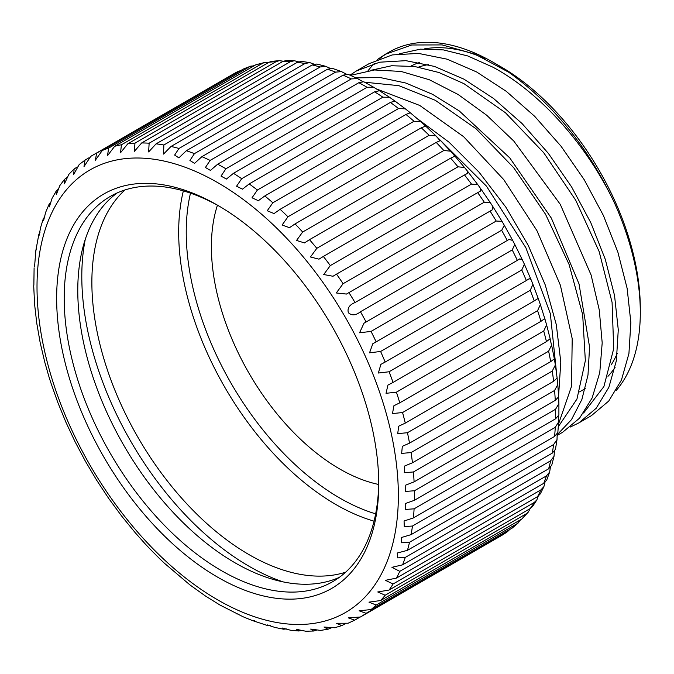 <?xml version="1.0" encoding="UTF-8"?>
<svg xmlns="http://www.w3.org/2000/svg" width="674" height="674" viewBox="0 0 674 674"><rect width="100%" height="100%" fill="white"/><g stroke="black" fill="none" stroke-linecap="round" stroke-linejoin="round"><path stroke-width="1.01" d="M558.342 426.634L576.969 399.042L585.344 360.691L582.665 314.615L569.083 264.461L545.519 214.231L513.706 167.733L476.004 128.717L435.286 100.291L398.882 85.674L364.609 82.203M556.758 374.971L550.329 313.646L525.88 247.762L486.384 186.058L436.769 136.738M583.608 413.01L603.887 386.59L613.702 348.66L612.085 302.399L599.152 251.571L575.748 200.279L543.691 152.695L505.449 112.752L464.015 83.702L438.951 72.514L414.636 66.49L391.653 65.749L370.742 70.34M377.373 59.539L385.166 54.375L411.671 44.989L442.144 44.914L475.052 54.164L508.777 72.27C552.882 103.83 588.006 147.151 614.149 202.225C586.574 144.531 539.933 92.296 492.745 67.114L467.697 55.934L443.374 49.901L420.416 49.16L399.488 53.752M558.519 424.03L571.535 386.286L572.201 338.66L560.372 285.203L536.917 230.618L503.764 179.638L463.619 136.687L419.75 105.447L375.839 88.707M417.206 118.582L449.044 142.206L479.046 172.173L505.786 207.061L528.222 245.328L545.291 285.068L556.303 324.649L560.793 362.056L558.594 395.705M562.647 432.261L579.581 418.141L592.126 397.98L599.767 372.612L602.194 342.881L599.279 310.006L591.115 275.034L560.254 204.323L513.799 141.06L486.679 115.229L458.143 94.503L429.321 79.734L401.072 71.444L374.525 69.97L350.522 75.362M356.015 77.881L380.111 77.518L405.883 83.054L432.514 94.309L459.264 110.94L509.797 157.927L551.349 218.115L579.017 283.872L589.565 346.984L587.989 375.022L581.881 399.488L571.468 419.649L557.145 434.781M578.789 422.943L591.368 415.681L608.732 401.055L621.445 380.043L628.926 353.564L630.856 322.551L627.132 288.362L617.873 252.143L603.407 215.495L584.189 179.672L561.046 146.233L534.693 116.332L506.225 91.293L476.602 71.95L447.047 59.16L418.512 53.406L392.217 54.931L369.015 63.701L356.428 70.972L379.597 62.202L405.925 60.668L434.41 66.406L464.015 79.195L493.579 98.497L522.097 123.578L548.4 153.419L571.603 186.917L590.786 222.664L605.294 259.372L614.545 295.532L618.277 329.805L616.356 360.767L608.866 387.306L596.187 408.276L578.798 422.943L570.373 427.013M350 75.126L356.428 70.964M217.685 205.292L217.685 205.292A227.753 131.489 60 0 1 378.729 484.227A227.753 131.489 60 0 1 217.685 577.205A227.753 131.489 60 0 1 56.641 298.27A227.753 131.489 60 0 1 217.685 205.292M219.581 206.404A222.412 128.414 -120 0 0 110.25 196.454A222.412 128.414 -120 0 0 76.162 374.677A222.412 128.414 -120 0 0 221.46 570.667A222.412 128.414 -120 0 0 332.661 581.687A222.412 128.414 -120 0 0 378.721 482.028M555.578 409.261L558.898 403.591L558.898 415.024L555.578 418.798A266.896 154.093 -120 0 0 555.578 409.261L414.417 490.765A266.896 154.093 60 0 1 414.417 500.302L405.554 503.47L405.605 509.426L414.097 508.828A266.896 154.093 60 0 1 413.406 517.935L404.063 520.994L404.282 526.579L412.463 526.032A266.896 154.093 60 0 1 411.081 534.642L401.274 537.557L401.637 542.772L409.514 542.267A266.896 154.093 60 0 1 407.458 550.321L397.222 553.034L397.711 557.887L405.276 557.406A266.896 154.093 60 0 1 402.563 564.846L391.923 567.323L399.783 571.341A266.896 154.093 60 0 1 396.422 578.115L385.418 580.331L393.068 583.987A266.896 154.093 60 0 1 389.083 590.045L377.743 591.966L385.174 595.243A266.896 154.093 60 0 1 380.608 600.551L368.956 602.135L376.168 605.041A266.896 154.093 60 0 1 371.037 609.557L359.116 610.787L366.108 613.306A266.896 154.093 60 0 1 360.447 616.996L348.289 617.847L354.701 620.173L359.267 617.544M414.097 481.868L555.266 400.373A266.896 154.093 -120 0 0 554.576 390.465L413.406 471.969A266.896 154.093 60 0 1 414.097 481.868L405.765 485.103L405.613 491.422L414.417 490.765M558.898 403.591L558.645 396.868M554.576 390.465L557.794 384.551L558.653 396.826L555.266 400.373M412.463 462.777L553.624 381.273A266.896 154.093 -120 0 0 552.25 371.071L411.081 452.574A266.896 154.093 60 0 1 412.463 462.777L404.678 466.012L404.29 472.701L413.406 471.969M557.794 384.551L557.095 378.013L553.624 381.273M409.514 443.138L550.683 361.643A266.896 154.093 -120 0 0 548.628 351.213L407.458 432.716A266.896 154.093 60 0 1 409.514 443.138L402.327 446.331L401.653 453.391L411.081 452.574M552.25 371.071L555.359 364.988L554.34 358.846L550.683 361.643M405.276 423.112L546.446 341.608A266.896 154.093 -120 0 0 543.724 331.035L402.563 412.539A266.896 154.093 60 0 1 405.276 423.112L398.722 426.195L397.711 433.635L407.458 432.716M548.628 351.213L551.618 345.046L549.917 338.904L546.446 341.608M399.783 402.825L540.952 321.329A266.896 154.093 -120 0 0 537.591 310.672L396.422 392.175A266.896 154.093 60 0 1 399.783 402.825L393.902 405.74L392.495 413.566L402.563 412.539M543.724 331.035L546.597 324.86L545.064 319.493L544.339 318.886L540.952 321.329M393.068 382.428L534.229 300.924A266.896 154.093 -120 0 0 530.253 290.267L389.083 371.77A266.896 154.093 60 0 1 393.068 382.428L387.929 385.09L386.034 393.313L396.422 392.175M537.591 310.672L540.354 304.572L538.644 299.593L537.456 298.767L534.229 300.924M385.174 362.056L526.343 280.553A266.896 154.093 -120 0 0 521.769 269.971L380.608 351.474A266.896 154.093 60 0 1 385.174 362.056L380.869 364.381L378.375 373.025L389.083 371.77M530.253 290.267L532.932 284.327L531.078 279.702L529.292 278.691L526.343 280.553M376.168 341.861L517.337 260.358A266.896 154.093 -120 0 0 512.206 249.919L371.037 331.423A266.896 154.093 60 0 1 376.168 341.861L372.815 343.732L369.546 352.814L380.608 351.474M521.769 269.971L524.406 264.259L522.409 259.945L519.848 258.841L517.337 260.358M366.108 321.978L507.269 240.475A266.896 154.093 -120 0 0 501.616 230.255L360.447 311.759A266.896 154.093 60 0 1 366.108 321.978L363.985 323.191L359.571 332.771L371.037 331.423M512.206 249.919L514.826 244.527L512.695 240.433L509.039 239.439L507.269 240.475M355.055 302.542C349.41 304.825 347.169 308.212 348.348 312.711C351.803 315.803 355.838 315.483 360.447 311.759L501.785 230.163L504.287 225.251L501.978 221.299L496.224 221.047A266.896 154.093 -120 0 0 490.082 211.114L348.921 292.617A266.896 154.093 60 0 1 355.055 302.542L496.224 221.047M343.1 283.703L484.269 202.2A266.896 154.093 -120 0 0 477.689 192.638L336.52 274.141A266.896 154.093 60 0 1 343.1 283.703L336.284 292.971L346.461 294.058L348.921 292.617M490.082 211.114L492.104 209.968L492.863 206.564L490.327 202.672L484.269 202.2M330.319 265.581L471.488 184.086A266.896 154.093 -120 0 0 464.512 174.945L323.352 256.449A266.896 154.093 60 0 1 330.319 265.581L323.714 274.52L332.99 276.264L336.52 274.141M477.689 192.638L480.402 191.155L480.629 188.577L477.815 184.684L471.488 184.086M316.814 248.318L457.975 166.815A266.896 154.093 -120 0 0 450.653 158.171L309.492 239.666A266.896 154.093 60 0 1 316.814 248.318L310.444 256.988L318.987 259.161L323.352 256.449M464.512 174.945L467.714 173.294L467.68 171.407L464.512 167.472L457.975 166.815M302.66 232.016L443.829 150.513A266.896 154.093 -120 0 0 436.213 142.416L295.043 223.92A266.896 154.093 60 0 1 302.66 232.016L296.552 240.441L304.463 242.918L309.492 239.666M450.653 158.171L454.225 156.452L454.082 155.146L450.527 151.161L443.829 150.513M287.966 216.801L429.136 135.297A266.896 154.093 -120 0 0 421.275 127.816L280.114 209.311A266.896 154.093 60 0 1 287.966 216.801L282.12 224.998L289.458 227.686L295.043 223.92M436.213 142.416L440.088 140.714L435.935 135.87L429.136 135.297M272.844 202.773L414.005 121.269A266.896 154.093 -120 0 0 405.967 114.454L264.798 195.949A266.896 154.093 60 0 1 272.844 202.773L267.241 210.751L274.057 213.574L280.114 209.311M421.275 127.816L425.429 126.181L425.302 125.743L420.846 121.733L414.005 121.269M257.384 190.034L398.553 108.539A266.896 154.093 -120 0 0 390.381 102.423L249.212 183.926A266.896 154.093 60 0 1 257.384 190.034L252.025 197.794L258.353 200.709L264.798 195.949M405.967 114.454L410.289 112.769L405.36 108.843L398.553 108.539M241.705 178.677L382.874 97.182A266.896 154.093 -120 0 0 374.626 91.824L233.465 173.319A266.896 154.093 60 0 1 241.705 178.677L236.574 186.209L242.446 189.167L249.212 183.926M390.381 102.423L394.972 101.066L389.572 97.3L382.874 97.182M225.916 168.778L367.077 87.283A266.896 154.093 -120 0 0 358.821 82.708L217.651 164.212A266.896 154.093 60 0 1 225.916 168.778L221.005 176.091L226.439 179.048L233.465 173.319M374.626 91.824L379.445 90.712M379.176 90.653L373.598 87.199L367.077 87.283M210.12 160.412L351.289 78.909A266.896 154.093 -120 0 0 343.074 75.168L201.905 156.663A266.896 154.093 60 0 1 210.12 160.412L205.418 167.489L210.44 170.421L217.651 164.212M358.821 82.708L363.775 81.756L373.598 87.199M362.688 81.579L357.532 78.605L351.289 78.909M194.441 153.63L335.601 72.126A266.896 154.093 -120 0 0 327.488 69.228L186.327 150.732A266.896 154.093 60 0 1 194.441 153.63L189.925 160.463L194.55 163.352L201.905 156.663M343.074 75.168L348.062 74.283L357.532 78.605M346.276 74.106L341.474 71.612L335.601 72.126M178.972 148.474L320.142 66.979A266.896 154.093 -120 0 0 312.188 64.948L171.019 146.452A266.896 154.093 60 0 1 178.972 148.474L174.642 155.071L178.888 157.885L186.327 150.732M327.488 69.228L332.375 68.36L341.474 71.612M330.041 68.276L325.534 66.263L320.142 66.979M163.841 144.994L305.002 63.499A266.896 154.093 -120 0 0 297.259 62.353L156.098 143.848A266.896 154.093 60 0 1 163.841 144.994L163.546 154.076L171.019 146.452M312.188 64.948L316.814 64.038L325.534 66.263M314.067 64.156L309.804 62.623L305.002 63.499M149.139 143.208L290.3 61.713A266.896 154.093 -120 0 0 282.827 61.46L141.666 142.955A266.896 154.093 60 0 1 149.139 143.208L148.634 151.936L156.098 143.848M297.259 62.353L301.447 61.385L309.804 62.623M298.439 61.797L294.395 60.736L290.3 61.713M134.977 143.132L276.138 61.637A266.896 154.093 -120 0 0 268.985 62.269L127.824 143.773A266.896 154.093 60 0 1 134.977 143.132L134.261 151.49L141.666 142.955M282.827 61.46L286.391 60.466L294.395 60.736M283.257 61.224L279.407 60.652L276.138 61.637M121.446 144.767L262.616 63.263A266.896 154.093 -120 0 0 255.825 64.788L114.664 146.292A266.896 154.093 60 0 1 121.446 144.767L120.52 152.745L127.824 143.773M268.985 62.269L271.748 61.334L279.407 60.652M268.623 62.48L264.966 62.387L262.616 63.263M108.649 148.086L249.818 66.591A266.896 154.093 -120 0 0 243.449 68.992L102.288 150.496A266.896 154.093 60 0 1 108.649 148.086L107.503 155.694L114.664 146.292M255.825 64.788L264.966 62.387M254.46 65.58L249.818 66.591M89.002 157.767L85.042 160.092L84.014 166.554L90.771 156.36A266.896 154.093 60 0 1 92.287 155.458A266.896 154.093 60 0 1 96.677 153.091L95.304 160.302L102.288 150.496M96.677 153.091L237.838 71.587A266.896 154.093 -120 0 0 233.457 73.963L237.838 71.587M243.449 68.992L251.183 65.968M240.61 70.635L238.217 71.385M77.19 166.992L74.123 168.989L73.702 174.398L79.195 164.532L85.042 160.092M67.08 177.38L64.426 179.469L64.443 183.783L68.9 174.28L74.123 168.989M58.335 189.082L56.026 191.374L56.304 194.643L59.843 185.561L64.426 179.469M50.912 202.175L48.958 204.576L49.345 206.893L52.1 198.249L56.026 191.374M44.813 216.581L43.237 218.932L43.616 220.449L45.689 212.234L48.958 204.576M40.052 232.193L38.865 234.333L39.159 235.218L40.634 227.391L43.237 218.932M36.64 248.908L35.823 250.661L38.865 234.333M34.576 266.618L35.823 250.661M558.636 421.975L557.836 432.556L554.576 436.432A266.896 154.093 -120 0 0 555.266 427.324L558.636 421.975L558.586 415.883M557.019 439.591L555.46 449.314L552.25 453.147A266.896 154.093 -120 0 0 553.624 444.537L557.019 439.591L557.196 434.056M554.02 456.315L551.753 465.186L548.628 468.818A266.896 154.093 -120 0 0 550.683 460.763L554.02 456.315L554.458 451.277M549.647 472.027L546.707 480.082L543.724 483.342A266.896 154.093 -120 0 0 546.446 475.903L549.647 472.027L550.372 467.453M543.918 486.611L540.312 493.874L537.591 496.612A266.896 154.093 -120 0 0 540.952 489.838L543.918 486.611L544.946 482.474M536.833 499.965L532.578 506.452L530.253 508.55A266.896 154.093 -120 0 0 534.229 502.484L536.833 499.965L538.181 496.241M528.424 511.962L521.769 519.047A266.896 154.093 -120 0 0 526.343 513.748L528.424 511.962L530.101 508.634M518.744 522.485L512.206 528.054A266.896 154.093 -120 0 0 517.337 523.538L520.682 519.679M501.852 535.35L501.616 535.493A266.896 154.093 -120 0 0 507.269 531.803L509.814 529.435M33.86 285.228L34.104 267.814M44.829 362.385L40.162 342.603L36.75 323.191L34.585 304.193L33.7 285.692M50.693 382.301L48.899 376.598M57.728 402.277L50.643 382.15M65.883 422.177L57.644 402.058M75.126 441.883L65.757 421.899M85.396 461.252L74.957 441.546M96.618 480.166L85.185 460.89M108.733 498.49L96.374 479.787M121.665 516.082L108.463 498.111M135.322 532.831L121.379 515.728M149.62 548.611L145.474 544.204M164.464 563.296L159.915 558.965M354.701 620.173L348.045 623.248L336.553 623.273L341.752 625.624L334.658 627.747L323.992 627.022L328.011 629.246L320.529 630.409L310.689 629.069L313.629 631.024L305.794 631.235L296.745 629.406L298.759 630.99L290.587 630.241L282.263 628.016L283.535 629.196L275 627.469L267.334 624.916L268.067 625.708L252.43 620.569L243.146 616.794L220.044 605.084L205.41 595.985L189.975 584.939L164.195 563.043M221.021 605.648L221.712 605.774M236.717 613.862L238.175 614.056M252.43 620.569L254.502 620.72M268.067 625.708L270.619 625.691M283.535 629.196L286.433 628.943M298.759 630.99L301.851 630.417M313.629 631.024L316.772 630.072M328.011 629.246L331.153 627.898M341.752 625.624L345.113 623.854M385.166 54.375L389.218 52.033A208.005 120.09 60 0 1 493.225 62.337L493.225 62.337A208.005 120.09 60 0 1 508.777 72.27M368.071 70.703A208.005 120.09 60 0 1 374.424 63.457M379.799 58.562A208.005 120.09 60 0 1 387.255 53.212M614.149 202.225A202.486 116.905 60 0 1 640.3 312.584A202.486 116.905 60 0 1 616.221 390.44M500.774 66.692L493.225 62.337L500.774 66.692A197.322 113.923 60 0 1 640.3 308.363L640.3 312.584M424.249 48.907A197.322 113.923 60 0 1 484.884 58.571M378.678 484.471A181.491 104.782 60 0 1 339.73 468.978A181.491 104.782 60 0 1 217.449 205.216M339.249 577.407A222.412 128.414 60 0 1 235.049 562.824A222.412 128.414 60 0 1 91.656 373.025A222.412 128.414 60 0 1 117.251 192.89M282.987 581.864A236.65 136.628 60 0 1 249.136 566.312A236.65 136.628 60 0 1 85.261 239.388M345.636 572.201A222.412 128.414 60 0 1 249.136 554.694A222.412 128.414 60 0 1 107.874 371.349A222.412 128.414 60 0 1 124.96 189.958M360.447 616.996L501.616 535.493M507.269 531.803L366.108 613.306M371.037 609.557L512.206 528.054M517.337 523.538L376.168 605.041M380.608 600.551L521.769 519.047M526.343 513.748L385.174 595.243M389.083 590.045L530.253 508.55M534.229 502.484L393.068 583.987M396.422 578.115L537.591 496.612M540.952 489.838L399.783 571.341M402.563 564.846L543.724 483.342M546.446 475.903L405.276 557.406M407.458 550.321L548.628 468.818M550.683 460.763L409.514 542.267M411.081 534.642L552.25 453.147M553.624 444.537L412.463 526.032M413.406 517.935L554.576 436.432M555.266 427.324L414.097 508.828M414.417 500.302L555.578 418.798M418.529 67.114A181.491 104.782 60 0 1 428.386 64.628M617.392 353.117A181.491 104.782 60 0 1 611.141 364.912M607.982 376.328A185.047 106.837 -120 0 0 615.126 367.263M419.371 62.522A185.047 106.837 -120 0 0 411.047 66.035M217.685 599.868A255.505 147.522 -120 0 0 374.154 377.272A255.505 147.522 -120 0 0 61.216 196.606A255.505 147.522 -120 0 0 217.685 599.868M374.045 521.154A222.412 128.414 60 0 1 335.955 504.565A222.412 128.414 60 0 1 183.362 190.885M375.654 513.849A217.079 125.33 60 0 1 339.73 498.027A217.079 125.33 60 0 1 190.498 193.143M557.128 435.455L562.638 432.27M379.437 90.712L389.572 97.3M394.972 101.066L405.36 108.843M410.289 112.769L420.846 121.733M425.302 125.743L435.935 135.87M439.928 139.897L450.527 151.161M454.082 155.146L464.512 167.472M467.68 171.407L477.815 184.684M480.629 188.577L490.327 202.672M492.863 206.564L501.978 221.299M504.287 225.251L512.695 240.433M514.826 244.527L522.409 259.945M524.406 264.259L531.078 279.702M532.932 284.327L538.644 299.593M540.354 304.572L545.064 319.493M546.597 324.86L550.304 339.283M551.618 345.046L554.34 358.846M555.359 364.988L557.128 378.063M507.859 531.424L501.726 535.426M233.457 73.963L90.645 156.435M44.804 362.292L49.008 376.977M135.036 532.502L145.567 544.314M149.342 548.316L159.965 559.024M579.598 391.864L585.276 388.586"/></g></svg>
